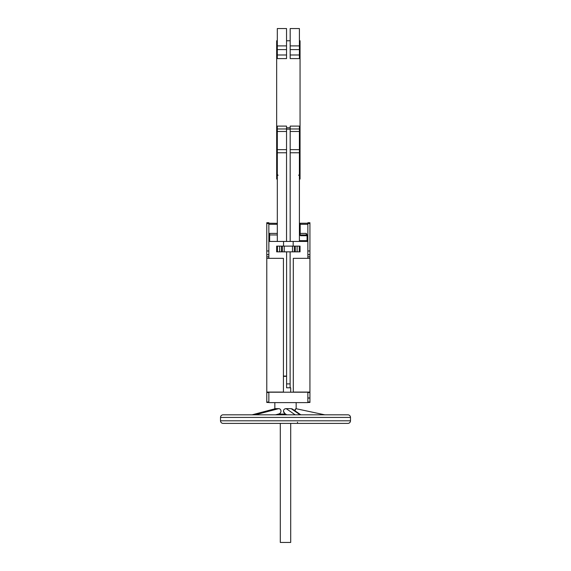 <?xml version="1.0" encoding="UTF-8"?>
<svg xmlns="http://www.w3.org/2000/svg" width="571" height="571" viewBox="0 0 571 571"><rect width="100%" height="100%" fill="white"/><g stroke="black" fill="none" stroke-linecap="round" stroke-linejoin="round"><path stroke-width="0.86" d="M239.677 423.397L228.835 423.397M347.889 423.397L223.111 423.397A2.598 2.598 0 0 1 220.513 420.798L350.487 420.798A2.598 2.598 0 0 1 347.889 423.397L340.088 423.397M350.487 417.422L220.513 417.422A2.598 2.598 0 0 1 223.111 414.817L347.889 414.817A2.598 2.598 0 0 1 350.487 417.422L350.487 420.798M220.513 417.422L220.513 420.798M302.366 423.397L290.696 423.397L290.696 542.45L280.304 542.45L280.304 423.397L242.982 423.397L280.304 423.397M280.304 414.817L280.304 414.039M277.313 45.894L277.313 49.606L286.542 49.606L286.542 28.55L277.313 28.55L277.313 45.894L286.542 45.894M286.542 127.79L290.182 127.79M299.404 40.769L300.053 40.769L300.053 179.051L299.404 179.051M277.313 40.769L276.664 40.769L276.664 179.051L277.313 179.051M299.404 128.967L299.404 131.466L290.182 131.466L290.182 126.105L299.404 126.105L299.404 128.967L290.182 128.967M299.404 49.606L299.404 58.592L290.182 58.592L290.182 28.55L299.404 28.55L299.404 49.606L290.182 49.606M286.592 376.346L283.423 376.346M290.125 251.84L290.125 387.788L290.696 387.788L290.696 392.206M255.258 414.817L278.669 408.658L275.607 408.658L252.204 414.817M278.669 408.658C279.99 408.686 280.782 409.5 281.032 411.091C280.804 412.754 280.011 413.711 278.669 413.968M286.728 414.817L284.743 413.454L283.43 411.091C283.651 409.5 284.579 408.686 286.221 408.658L285.671 408.679M300.11 414.817L291.167 408.658L286.221 408.658L295.164 414.817M291.167 408.658L292.359 408.979L300.831 414.817M285.6 414.039L278.52 414.039L275.557 414.817L278.976 413.918M294.8 411.091L295.835 408.658L324.771 414.817L295.835 408.658M296.156 408.722L296.156 402.605M274.844 408.829L274.844 402.605M293.13 410.014L292.402 409.007M285.457 408.722L284.801 408.95M283.494 411.648L283.666 412.155M283.93 412.64L284.279 413.061M279.098 413.882L279.512 413.697M279.904 413.418L280.268 413.061M280.818 412.162L281.032 411.091M279.883 408.993L279.483 408.786M295.2 409.279L295.043 409.643M309.932 223.504L307.855 223.504L307.855 222.726L309.932 222.726L309.932 392.513L307.855 392.513L307.855 402.605L268.862 402.605L268.862 392.077M268.862 392.206L307.855 392.206M277.313 131.466L286.542 131.466L286.542 126.105L277.313 126.105L277.313 241.44L290.182 241.44L290.182 131.466M286.592 251.84L286.592 387.788L290.125 387.788M282.402 246.122L300.053 246.122L300.053 251.84L276.664 251.84L276.664 246.122L282.402 246.122L282.402 251.84M307.855 392.513L307.855 392.077M307.855 258.335L307.855 223.504M266.785 223.504L268.862 223.504L268.862 222.726L266.785 222.726L266.785 392.513L268.862 392.513M268.862 223.504L268.862 258.335M283.551 241.44L283.551 246.122M293.166 241.44L293.166 246.122M277.313 54.987L286.542 54.987L286.542 58.592L277.313 58.592L277.313 49.606M299.404 233.389L300.189 233.389L300.189 234.945A0.778 0.778 0 0 1 300.175 234.945A0.778 0.778 0 0 0 300.189 234.945L299.404 234.16L299.404 234.974L300.739 235.723A0.778 0.55 -90 0 0 300.189 234.945L306.299 234.945L306.299 233.389L307.077 235.124L307.077 240.662L306.299 241.44L290.182 241.44M299.404 131.466L299.404 149.645L290.182 149.645M307.855 241.44L299.404 241.44L299.404 149.645M299.404 152.764L290.182 152.764M277.313 241.44L268.862 241.44M307.855 223.247L299.404 223.247L307.855 223.247L299.404 223.247L300.189 223.247L300.189 233.389L306.299 233.389M299.404 223.225L300.189 223.247M306.299 234.945L307.077 235.723L307.077 235.124M286.542 129.146L290.182 129.146M286.542 131.466L286.542 241.44M286.542 54.987L286.542 49.606M277.313 152.764L286.542 152.764M277.313 149.645L286.542 149.645M277.228 223.318L268.862 223.247M277.313 234.945L269.64 234.945L269.64 233.389L276.535 233.389M269.64 234.945L269.64 241.44M268.862 402.469L266.785 402.469L266.785 392.513M266.785 258.335L283.423 258.335L283.423 392.077L266.785 392.077M309.932 258.335L293.301 258.335L293.301 392.077L309.932 392.077M309.932 392.513L309.932 402.469L307.855 402.469M290.125 383.89L286.592 383.89M283.423 376.089L286.592 376.089M306.299 241.44L307.855 240.662M307.855 398.051L309.932 398.051M347.889 414.817L342.686 414.817M341.886 423.397L341.008 423.397M241.34 423.397L242.718 423.397M223.111 423.397L242.732 423.397M290.696 423.397L297.876 423.397A2.077 0.457 -90 0 1 297.462 422.219M299.404 54.987L290.182 54.987M299.404 45.894L290.182 45.894M307.855 224.282L299.404 224.282M307.077 235.723L300.739 235.723L299.404 234.974M299.404 240.662L307.077 240.662M277.313 128.967L286.542 128.967M277.313 233.389L269.64 233.389M268.862 240.662L269.64 240.662M268.862 224.282L277.313 224.282M277.442 246.122L277.442 251.84M279.612 246.122L279.612 251.84M281.453 246.122L281.453 251.84M284.237 246.122L284.237 251.84M292.48 246.122L292.48 251.84M294.322 246.122L294.322 251.84M295.264 246.122L295.264 251.84M297.106 246.122L297.106 251.84M299.275 246.122L299.275 251.84M266.785 256.814L268.862 256.814M266.785 254.659L268.862 254.659M266.785 250.983L268.862 250.983M268.862 402.034L266.785 402.034M309.932 250.983L307.855 250.983M309.932 254.659L307.855 254.659M309.932 256.814L307.855 256.814M309.932 397.966L307.855 397.966M307.855 402.034L309.932 402.034M290.182 40.769L286.542 40.769M298.626 175.304L299.404 174.526M299.404 223.247L300.182 223.247M278.091 175.304L277.313 174.526M252.089 414.817L275.465 408.665"/></g></svg>
